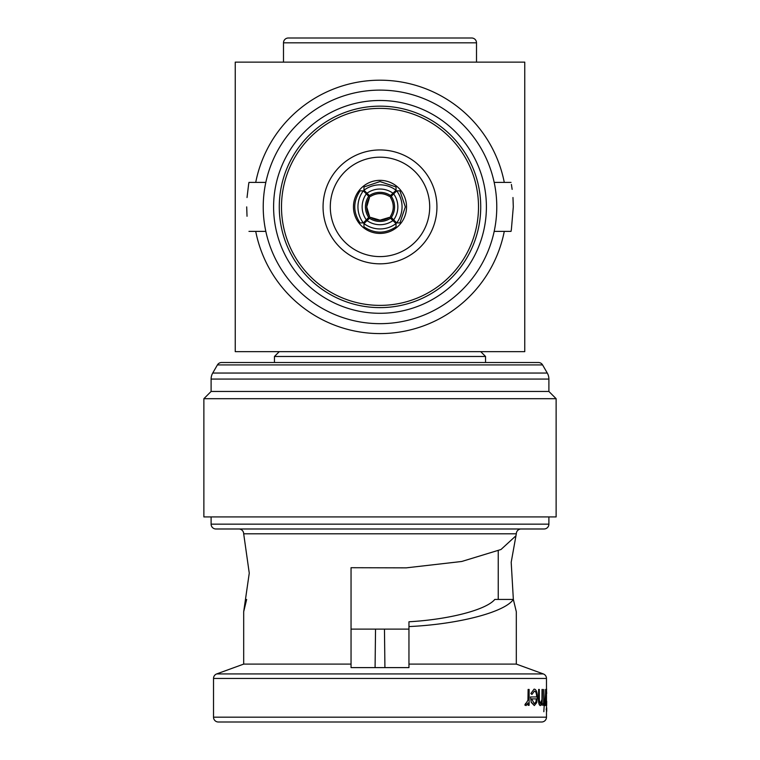 <?xml version="1.0" encoding="UTF-8"?>
<svg xmlns="http://www.w3.org/2000/svg" width="760" height="760" viewBox="0 0 760 760"><rect width="100%" height="100%" fill="white"/><g stroke="black" fill="none" stroke-linecap="round" stroke-linejoin="round"><path stroke-width="1.14" d="M504.279 182.4A126.663 126.663 0 0 0 255.721 182.4M524.761 206.891L524.761 62.13L235.239 62.13L235.239 351.652L524.761 351.652L524.761 206.891M480.728 206.891A100.728 100.728 0 0 1 380 307.619A100.728 100.728 0 0 1 279.272 206.891A100.728 100.728 0 0 1 380 106.162A100.728 100.728 0 0 1 480.728 206.891M478.505 206.891A98.505 98.505 0 0 1 380 305.387A98.505 98.505 0 0 1 281.495 206.891A98.505 98.505 0 0 1 380 108.385A98.505 98.505 0 0 1 478.505 206.891M246.696 206.891C249.156 238.478 249.156 238.478 246.696 206.891C249.156 175.294 249.156 175.294 246.696 206.891L247.028 216.258M265.82 182.4L248.966 182.4L248.662 184.11M248.624 184.291L247.028 197.543M511.375 229.491L513.304 206.891C510.844 238.478 510.844 238.478 513.304 206.891C510.844 175.294 510.844 175.294 513.304 206.891L512.971 197.524M512.145 189.373L511.404 184.461M380 90.117A116.774 116.774 0 0 0 263.226 206.891A116.774 116.774 0 0 0 380 323.665A116.774 116.774 0 0 0 496.774 206.891A116.774 116.774 0 0 0 380 90.117M486.4 206.891A106.4 106.4 0 0 1 380 313.291A106.4 106.4 0 0 1 273.6 206.891A106.4 106.4 0 0 1 380 100.491A106.4 106.4 0 0 1 486.4 206.891M380 149.948A56.943 56.943 0 0 0 323.057 206.891A56.943 56.943 0 0 0 380 263.824A56.943 56.943 0 0 0 436.943 206.891A56.943 56.943 0 0 0 380 149.948M380 233.424A26.543 26.543 0 0 0 406.543 206.891A26.543 26.543 0 0 0 380 180.348A26.543 26.543 0 0 0 353.457 206.891A26.543 26.543 0 0 0 380 233.424M380 157.187A49.704 49.704 0 0 0 330.296 206.891A49.704 49.704 0 0 0 380 256.595A49.704 49.704 0 0 0 429.704 206.891A49.704 49.704 0 0 0 380 157.187M369.436 195.557L366.985 193.23A22.315 22.306 -0 0 1 393.015 193.23L389.538 196.441A17.489 17.48 180 0 0 370.462 196.441L369.436 195.557A18.905 18.895 -0 0 1 390.564 195.557M366.985 193.23L363.964 190.218L363.964 186.96L380 181.564L396.036 186.96L396.036 190.218L393.015 193.23M363.964 190.218A26.543 26.524 -0 0 1 396.036 190.218M391.334 196.327L393.661 193.876A22.315 22.306 90 0 1 393.661 219.906L390.44 216.429A17.489 17.48 -90 0 0 390.44 197.343L391.334 196.327A18.905 18.895 90 0 1 391.334 217.455M393.661 193.876L396.673 190.855L399.931 190.855L405.327 206.891L399.931 222.917L396.673 222.917L393.661 219.906M396.673 190.855A26.543 26.524 90 0 1 396.673 222.917M389.538 217.332L396.036 223.564A26.543 26.524 180 0 1 363.964 223.564L370.462 217.332A17.489 17.48 -0 0 0 389.538 217.332L380 220.162L370.452 217.332M369.559 216.429L366.339 219.906A22.315 22.306 -90 0 1 366.339 193.876L369.559 197.343A17.489 17.48 90 0 0 369.559 216.429L366.728 206.891L369.559 197.343M480.728 351.652L485.555 356.478L485.555 362.51M279.272 351.652L274.445 356.478L274.445 362.51M476.51 62.13L476.51 42.826A4.826 4.826 0 0 0 471.684 38L288.315 38A4.826 4.826 0 0 0 283.49 42.826L283.49 62.13M538.403 362.51A4.826 4.826 0 0 1 542.583 364.923L547.276 373.046A12.065 12.065 0 0 1 548.891 379.069L548.891 391.457L556.13 398.696L556.13 516.923L203.87 516.923L203.87 398.696L211.109 391.457L211.109 379.069A12.065 12.065 0 0 1 212.724 373.046L217.417 364.923A4.826 4.826 0 0 1 221.597 362.51L538.403 362.51M218.348 722A4.826 4.826 0 0 1 213.522 717.174L546.478 717.174A4.826 4.826 0 0 1 541.652 722L218.348 722M516.315 533.805L243.684 533.805A4.826 4.826 0 0 0 238.858 528.989L521.142 528.989A4.826 4.826 0 0 0 516.315 533.805L511.195 562.258L513.351 599.431C504.849 612.199 458.261 624.311 408.956 626.572L408.956 621.775C449.074 619.505 486.286 609.824 494.808 599.431L513.351 599.431L516.315 611.743L516.315 664.097L408.956 664.097L408.956 626.572M546.478 678.452L213.522 678.452A4.826 4.826 0 0 1 216.695 673.92L543.305 673.92A4.826 4.826 0 0 1 546.478 678.452L546.478 689.149M215.935 528.989A4.826 4.826 0 0 1 211.109 524.163L548.891 524.163A4.826 4.826 0 0 1 544.065 528.989L215.935 528.989M548.891 516.923L548.891 524.163M211.109 516.923L211.109 524.163M513.418 599.773L516.315 611.743M243.684 533.805L249.261 573.135L243.684 611.743L243.684 664.097L216.695 673.92M408.956 629.119L351.044 629.119L351.044 567.711L351.044 664.097L243.684 664.097M351.044 567.711L406.258 567.853L461.728 561.478L500.983 549.508L515.973 535.762M516.315 664.097L543.305 673.92M546.478 705.575L546.478 707.797M546.478 711.417L546.478 717.174M213.522 678.452L213.522 717.174M546.183 705.299L546.183 689.424L546.402 705.575M528.124 705.299L529.121 705.299L529.121 689.424L528.124 689.424L527.943 700.207L525.112 705.033L526.062 705.575L528.124 702.962L528.124 705.299L527.858 703.693M526.062 705.575L524.837 705.033L525.711 703.342M527.943 700.207L528.124 689.424M531.135 693.528L531.924 694.44L530.869 693.528L534.071 689.149L530.869 693.528M531.544 702.449L534.318 705.575L531.278 702.449L530.471 696.948L531.278 702.449M546.706 711.417L546.706 707.797L546.706 711.417L546.516 707.797L546.174 709.612M545.614 705.299L545.822 689.424L544.872 705.033L545.614 702.962L545.366 705.052M545.119 705.575L545.034 703.342M545.575 700.207L545.614 689.424M544.417 705.299L544.417 703.351M544.188 703.351L543.837 689.424L543.59 705.299M543.286 705.299L543.286 703.351M543.59 703.351L543.837 689.424M542.042 705.299L542.497 689.424L541.966 699.428L540.559 703.627L539.353 700.501L539.286 689.424L538.669 689.424L538.669 697.528C538.593 702.259 539.182 704.938 540.464 705.575L542.042 702.43L542.042 705.299L541.794 703.561M540.464 705.575L540.208 705.575C538.935 704.957 538.336 702.278 538.413 697.528L538.669 689.424M541.966 699.428L542.042 689.424M351.044 664.097L351.044 667.612L408.956 667.612L408.956 664.097M243.684 611.743L246.648 599.431M556.13 398.696L203.87 398.696M548.891 391.457L211.109 391.457M546.639 705.575L546.716 701.337M546.716 693.433L546.402 689.149M546.649 689.149L546.326 692.17L546.183 689.424M546.706 707.797L546.678 709.612M546.421 709.612L546.516 711.417L546.592 709.612M543.837 711.702L544.188 705.299M531.924 694.44L534.432 691.096C535.8 691.306 536.541 693.253 536.664 696.948L530.736 696.948M534.318 705.575L536.712 702.62L537.358 697.319C537.234 692.16 536.227 689.443 534.337 689.149M535.885 702.135L536.332 698.896L531.649 698.896L536.589 698.896L535.885 702.135L534.27 703.627L531.649 698.896M485.555 356.478L274.445 356.478M366.339 219.906L363.327 222.917A26.543 26.524 -90 0 1 363.327 190.855L366.339 193.876M363.327 222.917L360.069 222.917C352.991 212.23 352.991 201.542 360.069 190.855L363.327 190.855M396.036 223.564L396.036 226.822C385.349 233.899 374.651 233.899 363.964 226.822L363.964 223.564M393.015 220.542A22.315 22.306 180 0 1 366.985 220.542M494.181 231.382L511.033 231.382L511.337 229.662M255.721 231.382A126.663 126.663 0 0 0 504.279 231.382M375.535 629.119L375.079 667.612L375.535 629.119M384.465 629.119L384.921 667.612L384.465 629.119M390.564 218.225A18.905 18.895 180 0 1 369.436 218.225M368.666 217.455A18.905 18.895 -90 0 1 368.666 196.327M476.51 42.826L283.49 42.826M548.891 379.069L211.109 379.069M547.276 373.046L212.724 373.046M542.583 364.923L217.417 364.923M511.033 182.4L494.181 182.4M546.478 693.433L546.478 701.337M498.237 550.81L498.237 599.431M390.44 216.429C394.202 210.073 394.202 203.708 390.44 197.343M389.548 196.45C383.183 192.689 376.817 192.689 370.452 196.45M265.82 231.382L248.966 231.382"/></g></svg>
